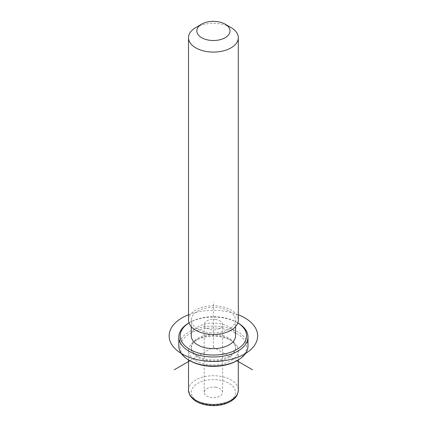 <?xml version="1.0" encoding="UTF-8"?>
<svg xmlns="http://www.w3.org/2000/svg" width="427" height="427" viewBox="0 0 427 427"><rect width="100%" height="100%" fill="white"/><g stroke="black" fill="none" stroke-linecap="round" stroke-linejoin="round"><path stroke-width="0.32" stroke-dasharray="2.13 1.6" d="M215.993 319.503A9.197 5.311 0 0 0 204.207 324.595A9.197 5.311 0 0 0 210.815 329.692A9.197 5.311 0 0 0 222.595 324.595A9.197 5.311 0 0 0 215.993 319.503M237.295 346.527A24.899 14.374 180 0 1 238.303 350.572A24.899 14.374 180 0 1 216.943 364.802A24.899 14.374 180 0 1 189.508 354.623A24.899 14.374 180 0 1 188.504 350.572A24.899 14.374 180 0 1 195.796 340.41A24.899 14.374 180 0 1 231.007 340.41A24.899 14.374 180 0 1 237.295 346.527M234.642 344.717A22.135 12.778 180 0 1 235.533 348.315A22.135 12.778 180 0 1 216.548 360.964A22.135 12.778 180 0 1 192.166 351.912A22.135 12.778 180 0 1 191.269 348.315A22.135 12.778 180 0 1 197.754 339.278A22.135 12.778 180 0 1 229.053 339.278A22.135 12.778 180 0 1 234.642 344.717M234.642 343.586A22.135 12.778 180 0 1 235.533 347.183A22.135 12.778 180 0 1 216.548 359.833A22.135 12.778 180 0 1 192.166 350.78A22.135 12.778 180 0 1 191.269 347.183A22.135 12.778 180 0 1 210.255 334.538A22.135 12.778 180 0 1 234.642 343.586M191.269 335.889A22.135 12.778 180 0 1 210.255 323.244A22.135 12.778 180 0 1 234.642 332.291A22.135 12.778 180 0 1 235.533 335.889M234.642 316.482A22.135 12.778 180 0 1 235.533 320.079A22.135 12.778 180 0 1 216.548 332.729A22.135 12.778 180 0 1 192.166 323.677A22.135 12.778 180 0 1 191.269 320.079A22.135 12.778 180 0 1 210.255 307.429A22.135 12.778 180 0 1 234.642 316.482M188.504 320.079A24.899 14.374 180 0 1 209.86 305.849A24.899 14.374 180 0 1 237.295 316.033A24.899 14.374 180 0 1 238.303 320.079M195.796 27.547A24.899 14.374 180 0 1 231.007 27.547M215.993 387.268A9.197 5.311 0 0 0 204.207 392.365A9.197 5.311 0 0 0 210.815 397.457A9.197 5.311 0 0 0 222.595 392.365A9.197 5.311 0 0 0 215.993 387.268M245.258 341.787A33.199 19.167 180 0 1 236.878 360.74L213.404 347.183L189.924 360.74A33.199 19.167 180 0 1 181.544 352.579A33.199 19.167 180 0 1 204.058 328.795A33.199 19.167 180 0 1 245.258 341.787M178.822 346.057A34.582 19.968 180 0 1 208.483 326.292A34.582 19.968 180 0 1 246.587 340.436A34.582 19.968 180 0 1 247.986 346.057M188.99 322.903A33.199 19.167 180 0 1 189.924 322.337A33.199 19.167 180 0 1 236.878 322.337A33.199 19.167 180 0 1 237.818 322.903L236.878 322.337M188.947 322.903A34.582 19.968 180 0 1 237.855 322.903M213.404 347.183L213.404 302.006M238.303 314.763A44.264 25.556 0 0 0 188.504 314.763M192.166 395.962A22.135 12.778 180 0 1 207.17 380.105A22.135 12.778 180 0 1 234.642 388.767A22.135 12.778 180 0 1 219.633 404.625A22.135 12.778 180 0 1 192.166 395.962M188.504 390.107A24.899 14.374 180 0 1 209.86 375.877A24.899 14.374 180 0 1 237.295 386.056A24.899 14.374 180 0 1 238.303 390.107M197.754 339.278L195.796 340.41M229.053 339.278L231.007 340.41M235.533 347.183L235.533 348.315M191.269 347.183L191.269 348.315M235.533 320.079L235.533 326.666M191.269 320.079L191.269 326.666M204.207 392.365L204.207 324.595M222.595 392.365L222.595 324.595M238.303 350.572L238.303 359.913M188.504 350.572L188.504 359.913M189.924 322.337L188.98 322.881"/><path stroke-width="0.64" d="M235.533 326.666L235.533 335.889A22.135 12.778 180 0 1 216.548 348.539A22.135 12.778 180 0 1 192.166 339.486A22.135 12.778 180 0 1 191.269 335.889L191.269 326.666M225.141 24.158L231.007 27.547A24.899 14.374 180 0 1 237.295 33.664A24.899 14.374 180 0 1 238.303 37.709L238.303 320.079A24.899 14.374 180 0 1 216.943 334.309A24.899 14.374 180 0 1 189.508 324.125A24.899 14.374 180 0 1 188.504 320.079L188.504 37.709A24.899 14.374 180 0 1 195.796 27.547L201.667 24.158A16.6 9.586 180 0 1 225.141 24.158A16.6 9.586 180 0 1 229.331 28.235A16.6 9.586 180 0 1 218.074 40.127A16.6 9.586 180 0 1 197.471 33.632A16.6 9.586 180 0 1 201.667 24.158M238.303 37.709A24.899 14.374 180 0 1 216.943 51.939A24.899 14.374 180 0 1 189.508 41.755A24.899 14.374 180 0 1 188.504 37.709M252.528 369.777L236.878 360.74A33.199 19.167 180 0 1 189.924 360.74L174.275 369.777M188.99 322.903A33.199 19.167 180 0 0 181.544 341.285A33.199 19.167 180 0 0 222.75 354.282A33.199 19.167 180 0 0 245.258 330.493A33.199 19.167 180 0 0 237.818 322.903L237.855 322.903A34.582 19.968 180 0 1 246.587 331.4A34.582 19.968 180 0 1 247.986 337.02L247.986 346.057A34.582 19.968 180 0 1 237.855 360.174A34.582 19.968 180 0 1 188.947 360.174A34.582 19.968 180 0 1 180.221 351.677A34.582 19.968 180 0 1 178.822 346.057L178.822 337.02A34.582 19.968 180 0 1 188.947 322.903L188.98 322.881M247.986 337.02A34.582 19.968 180 0 1 218.32 356.785A34.582 19.968 180 0 1 180.221 342.641A34.582 19.968 180 0 1 178.822 337.02M188.504 314.763A44.264 25.556 0 0 0 182.099 353.962A44.264 25.556 0 0 0 244.703 353.962A44.264 25.556 0 0 0 244.703 317.821A44.264 25.556 0 0 0 238.303 314.763M238.303 359.913L238.303 390.107A24.899 14.374 180 0 1 216.943 404.337A24.899 14.374 180 0 1 189.508 394.153A24.899 14.374 180 0 1 188.504 390.107L188.504 359.913M238.303 390.107C237.604 396.875 234.386 398.877 230.516 401.487C225.696 404.209 220.022 405.597 213.495 405.65C201.987 405.431 194.055 401.866 189.7 394.954L188.504 390.107M236.878 360.74L237.855 360.174M189.924 360.74L188.947 360.174"/></g></svg>
